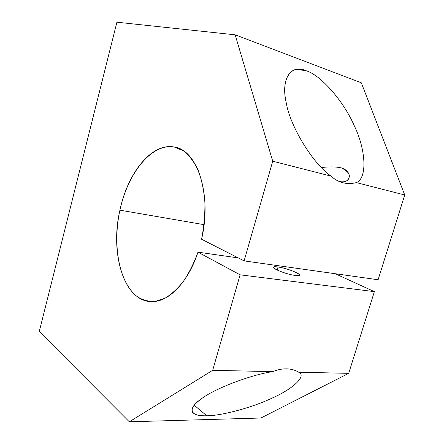<?xml version="1.0" encoding="UTF-8"?>
<svg xmlns="http://www.w3.org/2000/svg" width="444" height="444" viewBox="0 0 444 444"><rect width="100%" height="100%" fill="white"/><g stroke="black" fill="none" stroke-linecap="round" stroke-linejoin="round"><path stroke-width="0.67" d="M119.924 210.167L204.074 224.67L119.924 210.167C109.313 255.067 125.236 305.145 154.695 301.47C170.668 300.044 188.644 280.697 197.974 252.159L240.104 274.825L212.682 370.307L272.672 371.645C250.66 374.764 214.047 388.933 201.582 398.701C192.119 405.577 189.716 410.628 194.372 413.858C197.175 415.307 201.304 415.945 206.771 415.773L194.233 405.217L206.771 415.773C221.317 415.862 252.32 407.531 271.872 398.201C292.496 389.177 307.143 376.057 298.684 372.222L297.619 371.611C294.416 369.885 290.809 368.964 286.802 368.847C282.317 368.736 277.605 369.669 272.672 371.645C277.605 369.669 282.317 368.736 286.802 368.847C291.275 368.981 295.238 370.107 298.684 372.222L348.695 373.343L374.364 291.641L240.104 274.825L374.364 291.641L335.187 273.715L374.364 291.641L348.695 373.343L298.684 372.222C307.143 376.057 292.496 389.177 271.872 398.201C252.32 407.531 221.317 415.862 206.771 415.773C190.465 416.738 186.536 408.852 201.582 398.701C214.047 388.933 250.66 374.764 272.672 371.645L212.682 370.307L129.315 421.8L39.266 331.502L116.911 22.2L235.154 34.815L272.727 161.2L331.141 176.146C334.326 179.143 337.862 181.235 341.752 182.423L342.946 182.756C347.297 183.827 351.776 183.777 356.377 182.606C367.787 177.894 365.706 148.807 353.946 125.069C343.534 101.138 320.712 75.069 306.327 70.785L302.159 69.608C288.866 66.156 281.207 81.385 286.302 103.058C290.043 126.102 312.992 163.964 331.141 176.146C312.992 163.964 290.043 126.102 286.302 103.058C280.419 78.588 291.159 63.847 306.327 70.785L297.075 69.375L306.327 70.785C320.712 75.069 343.534 101.138 353.946 125.069C365.706 148.807 367.787 177.894 356.377 182.606L404.734 194.983L361.316 82.806L235.154 34.815L361.316 82.806L404.734 194.983L356.377 182.606C351.776 183.777 347.297 183.827 342.946 182.756C338.594 181.657 334.659 179.454 331.141 176.146L272.727 161.2L244.106 260.889L201.565 239.227C212.226 194.688 197.291 150.111 174.614 147.097C151.937 142.147 127.606 172.949 119.924 210.167C127.828 173.143 151.598 142.974 174.27 147.025L183.416 150.832C189.122 155.306 194.017 161.716 198.113 170.058C201.604 179.393 203.857 189.993 204.884 201.865C205.122 214.18 204.018 226.634 201.565 239.227L244.106 260.889L378.099 279.753L244.106 260.889L272.727 161.2L235.154 34.815L116.911 22.2L39.266 331.502L129.315 421.8L260.922 418.009L129.315 421.8L212.682 370.307L240.104 274.825L197.974 252.159L238.289 257.925L197.974 252.159C193.961 263.109 189.144 272.81 183.522 281.246C177.583 288.744 171.362 294.428 164.863 298.296L155.222 301.404C148.923 301.692 143.057 300.194 137.623 296.914C119.059 283.488 112.254 245.216 119.924 210.167M277.15 270.063L278.049 267.022L274.192 266.916C269.558 267.627 285.986 274.348 295.188 275.424L298.806 275.508C303.346 274.703 287.107 268.132 278.049 267.022L277.15 270.063M339.177 181.485C342.513 182.118 345.082 181.862 346.892 180.714C351.481 176.335 349.65 172.067 341.392 167.899C335.919 166.689 329.27 166.578 321.445 167.571C329.27 166.578 335.919 166.689 341.392 167.899C353.191 171.595 351.198 184.227 339.177 181.485M260.922 418.009L348.695 373.343L260.922 418.009M278.049 267.022C289.815 268.481 307.92 277.2 295.188 275.424C282.778 273.893 264.968 264.99 278.049 267.022M378.099 279.753L404.734 194.983L378.099 279.753M302.159 69.608L300.749 69.397M341.752 182.423L341.331 182.29M194.372 413.858L192.624 412.359M273.865 268.032L274.192 266.916"/></g></svg>
